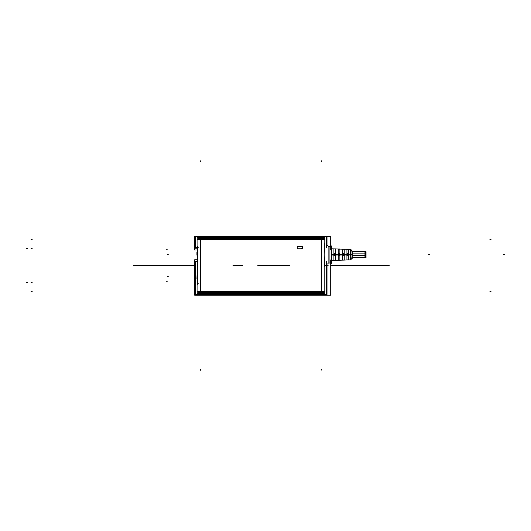 <?xml version="1.0" encoding="UTF-8"?>
<svg xmlns="http://www.w3.org/2000/svg" width="531" height="531" viewBox="0 0 531 531"><rect width="100%" height="100%" fill="white"/><g stroke="black" fill="none" stroke-linecap="round" stroke-linejoin="round"><path stroke-width="0.8" d="M324.527 236.454L197.559 236.454L197.559 237.344L324.527 237.344L324.527 236.454M326.326 264.777L327.295 263.841M327.415 245.581L326.326 244.539L328.105 246.245L331.424 246.238L331.424 263.057L328.105 263.044M196.928 259.898L194.671 259.898L194.671 295.209L330.72 295.209L194.671 295.209L194.671 259.785L196.928 259.785M330.72 259.898L330.72 295.209L330.72 263.057L331.357 263.057M321.932 294.546A2.715 2.708 135 0 0 323.465 294.174M197.559 294.546L324.527 294.546L324.527 293.656L197.559 293.656L197.559 294.546M200.154 236.454A2.715 2.708 -45 0 0 198.063 237.251M195.793 237.284L195.793 247.632L197.114 247.632M326.293 237.284L326.293 247.632M197.114 248.8L195.076 248.8L195.076 236.56L197.559 236.56M324.527 236.56L327.003 236.56L327.003 245.183M197.559 294.141L195.793 294.141L195.793 261.717L196.928 261.717M324.527 294.141L326.293 294.141L326.293 261.717M327.003 264.113L327.003 294.838L195.076 294.838L195.076 261.67L195.753 261.67M330.72 250.001L330.72 236.209L194.671 236.209L194.671 250.001L197.114 250.001L197.114 252.039M200.871 293.656L199.975 294.546L322.085 294.526L321.235 293.676L200.851 293.676L200.001 294.526L322.085 294.526L321.235 293.676L200.851 293.676L200.001 294.526L322.085 294.526L321.235 293.676L200.851 293.676L200.001 294.526L322.085 294.526L321.235 293.676L200.851 293.676L200.001 294.526L322.085 294.526M324.793 243.065L324.202 254.256M324.202 255.039L324.793 266.23M323.923 238.452L324.813 238.127M323.923 292.548L324.813 292.873M324.793 239.182L324.202 239.773L324.793 239.182M324.202 291.227L324.813 291.838M321.268 293.716L321.235 292.548L321.235 293.656M200.851 293.656L200.851 292.548L200.811 293.716M198.156 292.548L197.273 292.873M198.156 238.452L197.273 238.127M197.286 291.818L197.705 291.4L197.286 291.818M197.705 239.6L197.266 239.162M198.169 283.62L197.286 283.607M197.114 283.607L197.286 247.393M197.286 246.656L197.286 284.344M197.877 248.462L197.286 248.462M198.229 283.215L197.114 283.215M198.229 247.785L197.114 247.785M198.169 247.38L197.114 247.38M322.085 236.474L200.001 236.474L200.851 237.324L321.235 237.324L322.085 236.474L200.001 236.474L200.851 237.324L321.235 237.324L322.085 236.474L200.001 236.474L200.851 237.324L321.235 237.324L322.085 236.474L200.001 236.474L200.851 237.324L321.235 237.324L322.085 236.474L200.001 236.474M322.105 236.454L321.215 237.344L321.235 238.452L321.268 237.284M321.235 291.506A0.544 0.544 -44.6 0 0 321.773 290.968L321.773 240.032A0.544 0.544 -134.6 0 0 321.235 239.494L200.851 239.494A0.544 0.544 135.3 0 0 200.306 240.032L200.306 290.968A0.544 0.544 45.3 0 0 200.851 291.506L321.235 291.506A0.544 0.544 -44.6 0 0 321.773 290.968L321.773 240.032A0.544 0.544 -134.6 0 0 321.235 239.494L200.851 239.494A0.544 0.544 135.3 0 0 200.306 240.032L200.306 290.968A0.544 0.544 45.3 0 0 200.851 291.506L321.235 291.506A0.544 0.544 -44.6 0 0 321.773 290.968L321.773 240.032A0.544 0.544 -134.6 0 0 321.235 239.494L200.851 239.494A0.544 0.544 135.3 0 0 200.306 240.032L200.306 290.968A0.544 0.544 45.3 0 0 200.851 291.506L321.235 291.506A0.544 0.544 -44.6 0 0 321.773 290.968L321.773 240.032A0.544 0.544 -134.6 0 0 321.235 239.494L200.851 239.494A0.544 0.544 135.3 0 0 200.306 240.032L200.306 290.968A0.544 0.544 45.3 0 0 200.851 291.506L321.235 291.506A0.544 0.544 -44.6 0 0 321.773 290.968L321.773 240.032A0.544 0.544 -134.6 0 0 321.235 239.494M198.441 293.656L198.441 292.548M323.638 293.656L323.638 292.548M199.51 292.548L199.51 293.656M199.51 293.676L198.461 293.676M198.461 293.656L198.461 292.548M198.461 291.506L199.51 291.506M200.851 237.344L200.851 238.452L200.851 237.344M323.638 237.344L323.638 238.452M198.441 237.344L198.441 238.452M323.618 237.344L323.618 238.452M323.618 239.494L322.576 239.494M322.576 238.452L322.576 237.344M322.576 237.324L323.618 237.324M197.877 292.548L197.877 238.452L324.202 238.452L324.202 292.548L197.877 292.548M301.19 246.616A1.089 1.089 0 0 1 302.278 247.705A1.089 1.089 0 0 1 301.19 248.793M298.435 248.78A1.089 1.089 0 0 1 297.174 247.705A1.089 1.089 0 0 1 298.435 246.63M301.362 246.616L298.09 246.616M301.017 246.63A1.089 1.089 0 0 1 302.278 247.705A1.089 1.089 0 0 1 301.017 248.78M298.09 248.793L301.362 248.793M326.326 247.705L326.326 237.251M197.114 247.705L195.753 247.705L195.753 237.251M324.527 294.174L326.326 294.174L326.326 261.644M197.559 294.174L195.753 294.174L195.753 261.644L196.928 261.644M328.105 263.396L328.105 245.899M329.101 246.238L329.101 263.057M331.357 263.396L331.357 245.899M349.942 249.417L350.984 249.451L351.004 254.973L331.424 255.019M350.984 254.648L349.942 254.648C349.942 247.897 349.942 247.897 349.942 254.648C349.942 261.398 349.942 261.398 349.942 254.648L352.192 254.648M350.619 249.444L350.619 254.648L350.619 249.444L352.192 251.07L350.56 249.437M350.168 249.484L350.082 253.864L350.168 249.484M350.407 249.497L350.314 253.845L350.407 249.497M350.639 249.51L350.553 253.825L350.639 249.51M350.872 249.517L350.785 253.805L350.872 249.517M351.004 254.973L352.192 254.873M331.424 254.283L352.192 254.429M350.619 259.858L350.619 254.648L350.619 259.858L352.192 258.232L350.56 259.858M351.004 254.322L351.004 259.845L348.621 259.925M350.168 255.444L350.082 259.818L350.168 255.444M350.407 255.464L350.314 259.805L350.407 255.464M350.619 253.818L350.639 259.792L350.619 254.648L331.424 254.648M350.872 255.504L350.785 259.778L350.872 255.504M335.605 255.517L333.846 255.517M335.539 255.418L335.539 260.396M333.846 260.422L335.605 260.422M335.539 260.303L333.913 260.356L335.539 260.303M333.913 255.418L333.913 260.455M339.946 255.517L338.187 255.517M339.88 255.424L339.88 260.243M338.187 260.27L339.946 260.27M339.88 260.15L338.247 260.21L339.88 260.15M338.247 255.424L338.247 260.303M344.287 255.517L342.528 255.517M344.221 255.424L344.221 260.09M342.528 260.124L344.287 260.124M344.221 260.004L342.588 260.057L344.221 260.004M342.588 255.424L342.588 260.15M348.621 255.517L346.869 255.517M348.562 255.431L348.562 259.938M346.869 259.978L348.621 259.978M348.562 259.851L346.929 259.911L348.562 259.851M346.929 255.431L346.929 259.998M352.192 250.917L352.192 258.378M352.192 253.878L366.032 253.878L366.032 255.418L352.192 255.418M366.032 254.017L366.032 251.667L364.963 251.667L364.963 253.924L366.012 253.924L364.963 253.924L364.963 255.371L366.012 255.371L364.963 255.371L364.963 257.635L366.012 257.635L352.192 257.635M366.032 255.285L366.032 257.635L351.92 257.635M365.759 257.635L365.759 251.667M335.605 248.873L333.846 248.873M335.539 248.999L333.913 248.939L335.539 248.999M335.539 253.878L335.539 248.9M333.846 253.778L335.605 253.778M333.913 248.847L333.913 253.878M339.946 249.026L338.187 249.026M339.88 249.145L338.247 249.092L339.88 249.145M339.88 253.871L339.88 249.052M338.187 253.778L339.946 253.778M338.247 248.993L338.247 253.871M344.287 249.172L342.528 249.172M344.221 249.291L342.588 249.238L344.221 249.291M344.221 253.871L344.221 249.205M342.528 253.778L344.287 253.778M342.588 249.145L342.588 253.871M348.621 249.324L346.869 249.324M348.562 249.444L346.929 249.384L348.562 249.444M348.562 253.864L348.562 249.358M346.869 253.778L348.621 253.778M346.929 249.298L346.929 253.871M196.928 254.946L196.928 252.152M197.114 272.841L196.928 278.967M197.114 257.747L197.114 273.253M197.114 258.159L196.928 252.033M298.329 246.649A1.055 1.055 0 0 0 297.207 247.705A1.055 1.055 0 0 0 298.329 248.76M298.263 246.649A1.055 1.055 0 0 0 297.207 247.705A1.055 1.055 0 0 0 298.263 248.76L301.19 248.76A1.055 1.055 0 0 0 302.252 247.705A1.055 1.055 0 0 0 301.19 246.649L298.263 246.649A1.055 1.055 0 0 0 297.207 247.705A1.055 1.055 0 0 0 298.263 248.76L301.19 248.76A1.055 1.055 0 0 0 302.252 247.705A1.055 1.055 0 0 0 301.19 246.649L298.263 246.649A1.055 1.055 0 0 0 297.207 247.705A1.055 1.055 0 0 0 298.263 248.76A1.055 1.055 0 0 1 297.207 247.705A1.055 1.055 0 0 1 298.263 246.649L301.19 246.649A1.055 1.055 0 0 1 302.252 247.705A1.055 1.055 0 0 1 301.19 248.76A1.055 1.055 0 0 0 302.252 247.705A1.055 1.055 0 0 0 301.19 246.649A1.055 1.055 0 0 1 302.252 247.705A1.055 1.055 0 0 1 301.19 248.76L298.263 248.76A1.055 1.055 0 0 1 297.207 247.705A1.055 1.055 0 0 1 298.263 246.649M301.25 246.649L298.203 246.649M301.123 248.76A1.055 1.055 0 0 0 302.245 247.705A1.055 1.055 0 0 0 301.123 246.649M298.203 248.76L301.25 248.76M302.351 248.8L297.101 248.8L297.101 246.603L302.351 246.603L302.351 248.8M31.07 239.6L32.159 239.6M330.72 265.5L389.196 265.5L330.72 265.5M491.009 291.4L489.927 291.4M321.667 160.793L321.667 161.875M200.419 370.207L200.419 369.125M328.105 265.5L324.202 265.5L328.105 265.5M233.826 265.5L242.534 265.5L233.826 265.5M233.102 265.5L233.753 265.5L233.102 265.5M232.99 265.5L234.722 265.5L232.99 265.5M270.81 265.5L288.26 265.5L270.81 265.5M289.056 265.5L257.847 265.5L289.056 265.5M288.333 265.5L288.983 265.5L288.333 265.5M289.747 265.5L287.357 265.5L289.747 265.5M26.55 282.538L27.632 282.538M26.55 248.462L27.632 248.462M261.04 265.5L262.268 265.5L261.04 265.5M341.805 265.5L340.55 265.5L341.805 265.5M133.308 265.5L194.671 265.5L133.308 265.5M31.063 282.538L32.145 282.538M31.063 248.462L32.145 248.462M321.773 370.207L321.773 369.125M321.773 291.984L321.773 239.016M31.07 291.506L32.159 291.506M198.441 291.506L323.638 291.506M200.306 160.793L200.306 161.875M200.306 239.016L200.306 291.984M491.009 239.494L489.927 239.494M323.638 239.494L198.441 239.494M200.851 239.494A0.544 0.544 135.3 0 0 200.306 240.032L200.306 290.968A0.544 0.544 45.3 0 0 200.851 291.506M283.72 265.5L273.956 265.5L283.72 265.5M277.746 265.5L279.93 265.5L277.746 265.5M280.6 265.5L283.043 265.5L280.6 265.5M274.633 265.5L277.076 265.5L274.633 265.5M282.134 265.5L281.516 265.5L282.134 265.5M276.16 265.5L275.543 265.5L276.16 265.5M133.454 265.5L194.671 265.5L133.454 265.5M330.72 246.238L331.357 246.238M352.192 255.371L365.759 255.371M504.45 254.648L503.368 254.648L504.45 254.648M351.004 254.701L352.192 254.688M429.413 254.648L428.331 254.648L429.413 254.648M166.17 249.225L167.252 249.225L166.17 249.225M166.17 281.775L167.252 281.775L166.17 281.775M167.159 254.342L168.241 254.362M167.159 276.658L168.241 276.638M326.326 244.525L328.105 246.238M330.72 263.057L331.424 263.057L330.72 263.057M351.004 249.451L348.621 249.371M347.108 249.324L344.287 249.225M342.707 249.172L339.946 249.079M338.313 249.026L335.605 248.933M333.926 248.873L331.424 248.793M347.108 259.978L344.287 260.071M342.707 260.124L339.946 260.217M338.313 260.27L335.605 260.363M333.926 260.422L331.424 260.509M349.942 259.878L350.984 259.845M366.032 251.667L351.92 251.667"/></g></svg>
